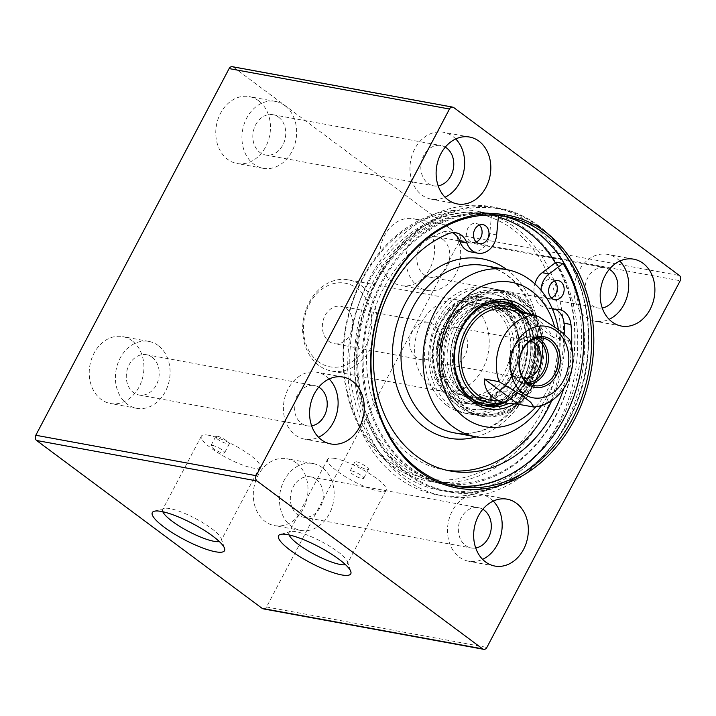 <?xml version="1.0" encoding="UTF-8"?>
<svg xmlns="http://www.w3.org/2000/svg" width="716" height="716" viewBox="0 0 716 716"><rect width="100%" height="100%" fill="white"/><g stroke="black" fill="none" stroke-linecap="round" stroke-linejoin="round"><path stroke-width="0.54" stroke-dasharray="3.58 2.69" d="M217.467 436.259C221.477 436.903 230.391 442.783 229.389 443.732C228.869 445.692 214.066 438.577 215.722 436.527L217.467 436.259M356.559 461.784C360.578 462.429 369.483 468.309 368.489 469.257C367.97 471.218 353.167 464.102 354.823 462.053L356.559 461.784M571.637 279.893A144.122 114.864 -79.6 0 1 555.177 430.379A144.122 114.864 -79.6 0 1 439.696 490.272A144.122 114.864 -79.6 0 1 352.728 327.785A144.122 114.864 -79.6 0 1 491.722 206.763A144.122 114.864 -79.6 0 1 531.263 224.189A144.122 114.864 -79.6 0 1 564.79 264.455M263.264 608.868A3.866 3.079 100.4 0 0 266.522 606.98L459.842 240.308A3.866 3.079 100.4 0 0 459.037 235.063L233.443 67.161A3.866 3.079 100.4 0 0 232.387 66.695M132.048 340.726A34.001 27.101 100.4 0 0 122.713 336.618A34.001 27.101 100.4 0 0 89.921 365.169A34.001 27.101 100.4 0 0 110.443 403.502A34.001 27.101 100.4 0 0 141.625 381.091A34.001 27.101 100.4 0 0 132.048 340.726M258.583 100.723A34.001 27.101 100.4 0 0 249.257 96.615A34.001 27.101 100.4 0 0 216.465 125.166A34.001 27.101 100.4 0 0 236.978 163.499A34.001 27.101 100.4 0 0 268.16 141.088A34.001 27.101 100.4 0 0 258.583 100.723M296.111 462.84A34.001 27.101 100.4 0 0 286.785 458.732A34.001 27.101 100.4 0 0 253.992 487.283A34.001 27.101 100.4 0 0 274.514 525.616A34.001 27.101 100.4 0 0 305.696 503.205A34.001 27.101 100.4 0 0 296.111 462.84M422.655 222.837A34.001 27.101 100.4 0 0 413.32 218.729A34.001 27.101 100.4 0 0 380.536 247.28A34.001 27.101 100.4 0 0 401.05 285.612A34.001 27.101 100.4 0 0 432.231 263.202A34.001 27.101 100.4 0 0 422.655 222.837M448.816 227.643A34.001 27.101 100.4 0 0 439.49 223.526A34.001 27.101 100.4 0 0 406.697 252.086A34.001 27.101 100.4 0 0 427.219 290.419A34.001 27.101 100.4 0 0 458.401 268.008A34.001 27.101 100.4 0 0 448.816 227.643M442.667 239.305A20.478 16.325 -79.6 0 1 448.44 263.622A20.478 16.325 -79.6 0 1 429.654 277.119A20.478 16.325 -79.6 0 1 417.303 254.028A20.478 16.325 -79.6 0 1 437.046 236.835A20.478 16.325 -79.6 0 1 442.667 239.305M322.281 467.637A34.001 27.101 100.4 0 0 312.955 463.529A34.001 27.101 100.4 0 0 280.162 492.08A34.001 27.101 100.4 0 0 300.675 530.422A34.001 27.101 100.4 0 0 331.857 508.011A34.001 27.101 100.4 0 0 322.281 467.637M316.132 479.308A20.478 16.325 -79.6 0 1 321.896 503.617A20.478 16.325 -79.6 0 1 303.119 517.113A20.478 16.325 -79.6 0 1 290.759 494.031A20.478 16.325 -79.6 0 1 310.511 476.829A20.478 16.325 -79.6 0 1 316.132 479.308M284.753 105.521A34.001 27.101 100.4 0 0 275.418 101.412A34.001 27.101 100.4 0 0 242.626 129.963A34.001 27.101 100.4 0 0 263.148 168.305A34.001 27.101 100.4 0 0 294.33 145.894A34.001 27.101 100.4 0 0 284.753 105.521M278.596 117.191A20.478 16.325 -79.6 0 1 284.368 141.5A20.478 16.325 -79.6 0 1 265.591 154.996A20.478 16.325 -79.6 0 1 253.231 131.914A20.478 16.325 -79.6 0 1 272.984 114.712A20.478 16.325 -79.6 0 1 278.596 117.191M158.209 345.524A34.001 27.101 100.4 0 0 148.883 341.416A34.001 27.101 100.4 0 0 116.09 369.966A34.001 27.101 100.4 0 0 136.613 408.299A34.001 27.101 100.4 0 0 167.795 385.897A34.001 27.101 100.4 0 0 158.209 345.524M152.061 357.195A20.478 16.325 -79.6 0 1 157.833 381.503A20.478 16.325 -79.6 0 1 139.047 394.999A20.478 16.325 -79.6 0 1 126.696 371.917A20.478 16.325 -79.6 0 1 146.44 354.715A20.478 16.325 -79.6 0 1 152.061 357.195M619.805 261.072A34.001 27.101 100.4 0 0 616.843 258.476A34.001 27.101 100.4 0 0 607.508 254.359A34.001 27.101 100.4 0 0 574.715 282.918A34.001 27.101 100.4 0 0 595.238 321.251A34.001 27.101 100.4 0 0 609.11 319.345M609.361 269.261A20.478 16.325 100.4 0 0 605.074 267.668A20.478 16.325 100.4 0 0 585.321 284.861A20.478 16.325 100.4 0 0 597.681 307.952A20.478 16.325 100.4 0 0 602.254 307.978M493.27 501.075A34.001 27.101 100.4 0 0 490.299 498.479A34.001 27.101 100.4 0 0 480.973 494.362A34.001 27.101 100.4 0 0 448.18 522.922A34.001 27.101 100.4 0 0 468.694 561.255A34.001 27.101 100.4 0 0 482.575 559.348M482.817 509.264A20.478 16.325 100.4 0 0 478.53 507.671A20.478 16.325 100.4 0 0 458.786 524.864A20.478 16.325 100.4 0 0 471.137 547.955A20.478 16.325 100.4 0 0 475.719 547.982M455.734 138.958A34.001 27.101 100.4 0 0 452.772 136.362A34.001 27.101 100.4 0 0 443.446 132.245A34.001 27.101 100.4 0 0 410.653 160.796A34.001 27.101 100.4 0 0 431.166 199.138A34.001 27.101 100.4 0 0 445.039 197.231M445.289 147.147A20.478 16.325 100.4 0 0 441.002 145.554A20.478 16.325 100.4 0 0 421.25 162.747A20.478 16.325 100.4 0 0 433.61 185.838A20.478 16.325 100.4 0 0 438.183 185.865M329.199 378.961A34.001 27.101 100.4 0 0 326.228 376.356A34.001 27.101 100.4 0 0 316.902 372.248A34.001 27.101 100.4 0 0 284.109 400.799A34.001 27.101 100.4 0 0 304.631 439.141A34.001 27.101 100.4 0 0 318.504 437.234M318.754 387.15A20.478 16.325 100.4 0 0 314.458 385.548A20.478 16.325 100.4 0 0 294.715 402.75A20.478 16.325 100.4 0 0 307.066 425.832A20.478 16.325 100.4 0 0 311.648 425.868M452.673 485.493A137.168 109.324 -79.6 0 1 448.753 484.866A137.168 109.324 -79.6 0 1 365.992 330.219A137.168 109.324 -79.6 0 1 498.273 215.042A137.168 109.324 -79.6 0 1 502.158 215.838M351.726 470.958A7.724 1.709 27.8 0 1 359.674 474.431A7.724 1.709 27.8 0 1 363.683 478.377A7.724 1.709 27.8 0 1 356.049 476.292A7.724 1.709 27.8 0 1 350.017 471.173A7.724 1.709 27.8 0 1 351.726 470.958M212.625 445.433A7.724 1.709 27.8 0 1 220.573 448.896A7.724 1.709 27.8 0 1 224.582 452.852A7.724 1.709 27.8 0 1 216.957 450.758A7.724 1.709 27.8 0 1 210.916 445.647A7.724 1.709 27.8 0 1 212.625 445.433M289.04 534.906A33.097 7.312 27.8 0 1 288.906 532.677A33.097 7.312 27.8 0 1 290.445 531.612A33.097 7.312 27.8 0 1 296.227 531.764A33.097 7.312 27.8 0 1 327.14 544.715A33.097 7.312 27.8 0 1 347.475 561.675A33.097 7.312 27.8 0 1 347.466 563.546A33.097 7.312 27.8 0 1 345.542 564.7M334.891 458.437A33.097 7.312 -152.2 0 0 327.57 459.341A33.097 7.312 -152.2 0 0 353.435 481.25A33.097 7.312 -152.2 0 0 386.13 490.209A33.097 7.312 -152.2 0 0 368.955 473.276A33.097 7.312 -152.2 0 0 334.891 458.437M162.792 511.743A33.097 7.312 27.8 0 1 162.666 509.506A33.097 7.312 27.8 0 1 164.197 508.441A33.097 7.312 27.8 0 1 169.978 508.602A33.097 7.312 27.8 0 1 200.901 521.552A33.097 7.312 27.8 0 1 221.226 538.513A33.097 7.312 27.8 0 1 221.217 540.383A33.097 7.312 27.8 0 1 219.302 541.538M208.642 435.265A33.097 7.312 -152.2 0 0 201.33 436.169A33.097 7.312 -152.2 0 0 227.196 458.079A33.097 7.312 -152.2 0 0 259.881 467.047A33.097 7.312 -152.2 0 0 242.706 450.104A33.097 7.312 -152.2 0 0 208.642 435.265M535.801 230.865A137.937 109.942 -79.6 0 1 520.944 468.362A137.937 109.942 -79.6 0 1 362.43 350.375A137.937 109.942 -79.6 0 1 535.801 230.865M499.133 304.067L500.958 305.383L498.381 310.261L495.615 310.735L474.046 306.779A46.37 36.955 -79.6 0 1 485.833 361.759A46.37 36.955 -79.6 0 1 443.571 391.598A46.37 36.955 -79.6 0 1 415.593 339.321A46.37 36.955 -79.6 0 1 460.307 300.389A46.37 36.955 -79.6 0 1 471.987 305.249L493.566 309.214L496.331 308.739L498.909 303.853L497.083 302.537L475.505 298.581A54.094 43.112 -79.6 0 1 477.554 300.111L499.133 304.067A54.094 43.112 -79.6 0 1 515.708 358.841A54.094 43.112 -79.6 0 1 479.371 402.473A54.094 43.112 -79.6 0 1 463.753 403.153A54.094 43.112 -79.6 0 1 448.914 396.619A54.094 43.112 -79.6 0 1 433.672 332.394A54.094 43.112 -79.6 0 1 483.282 296.746A54.094 43.112 -79.6 0 1 497.083 302.537M495.615 310.735A46.37 36.955 -79.6 0 1 507.411 365.724A46.37 36.955 -79.6 0 1 465.149 395.554A46.37 36.955 -79.6 0 1 452.834 390.256A46.37 36.955 -79.6 0 1 437.172 343.277A46.37 36.955 -79.6 0 1 468.488 304.935A46.37 36.955 -79.6 0 1 481.886 304.345A46.37 36.955 -79.6 0 1 493.566 309.214M471.987 305.249L475.505 298.581M555.276 262.844A135.619 108.089 -79.6 0 1 500.6 472.345A135.619 108.089 -79.6 0 1 356.72 365.25A135.619 108.089 -79.6 0 1 491.516 215.382L491.623 214.2A142.958 113.942 100.4 0 0 488.527 213.574A142.958 113.942 100.4 0 0 350.652 333.62A142.958 113.942 100.4 0 0 436.921 494.801A142.958 113.942 100.4 0 0 558.471 423.067A142.958 113.942 100.4 0 0 556.126 262.199M554.497 281.021A9.657 7.697 100.4 0 0 551.248 279.347A9.657 7.697 100.4 0 0 541.931 287.456A9.657 7.697 100.4 0 0 547.758 298.348A9.657 7.697 100.4 0 0 551.392 297.945M479.326 225.075A9.657 7.697 100.4 0 0 476.077 223.401A9.657 7.697 100.4 0 0 466.76 231.51A9.657 7.697 100.4 0 0 472.587 242.402A9.657 7.697 100.4 0 0 476.221 241.999M563.94 388.153A123.259 98.235 100.4 0 0 571.61 346.347M452.503 232.682A19.323 15.394 100.4 0 0 449.147 231.545A19.323 15.394 100.4 0 0 441.933 232.342A123.259 98.235 100.4 0 0 366.565 359.405A123.259 98.235 100.4 0 0 443.464 469.75A123.259 98.235 100.4 0 0 446.918 470.305M551.75 400.611A123.259 98.235 100.4 0 0 564.808 334.73M498.363 217.037A135.619 108.089 -79.6 0 0 491.516 215.382L489.762 233.622A19.323 15.394 -79.6 0 1 470.851 251.907M498.515 215.462L491.623 214.2M581.902 313.635A142.958 113.942 -79.6 0 1 443.804 496.063A142.958 113.942 -79.6 0 1 357.535 334.882A142.958 113.942 -79.6 0 1 495.409 214.836A142.958 113.942 -79.6 0 1 498.211 215.391M555.455 309.312A19.323 15.394 100.4 0 0 552.134 308.202A19.323 15.394 100.4 0 0 549.074 308.023A19.323 15.394 -79.6 0 1 546.022 307.853A19.323 15.394 -79.6 0 1 534.87 283.858M552.394 309.008A19.323 15.394 -79.6 0 1 540.902 290.159M451.205 397.04A54.094 43.112 -79.6 0 1 435.963 332.815A54.094 43.112 -79.6 0 1 485.573 297.167A54.094 43.112 -79.6 0 1 518.214 358.152A54.094 43.112 -79.6 0 1 466.044 403.582A54.094 43.112 -79.6 0 1 451.205 397.04M446.811 405.372A63.751 50.809 -79.6 0 1 428.848 329.682A63.751 50.809 -79.6 0 1 487.319 287.662A63.751 50.809 -79.6 0 1 525.786 359.548A63.751 50.809 -79.6 0 1 464.299 413.078A63.751 50.809 -79.6 0 1 446.811 405.372M463.798 408.487A63.751 50.809 -79.6 0 1 445.835 332.797A63.751 50.809 -79.6 0 1 504.306 290.786A63.751 50.809 -79.6 0 1 542.773 362.663A63.751 50.809 -79.6 0 1 481.286 416.193A63.751 50.809 -79.6 0 1 463.798 408.487M520.774 300.425A61.513 49.028 100.4 0 0 443.464 353.713A61.513 49.028 100.4 0 0 514.151 406.33A61.513 49.028 100.4 0 0 520.774 300.425M554.614 326.926A73.417 58.506 -79.6 0 1 535.908 406.822M541.493 405.578A85.007 67.752 100.4 0 0 558.426 329.763M513.998 404.146A55.257 44.034 100.4 0 0 531.245 314.449M490.89 213.69A137.168 109.324 100.4 0 0 489.547 213.44A137.168 109.324 100.4 0 0 363.755 303.835A137.168 109.324 100.4 0 0 402.401 466.689A137.168 109.324 100.4 0 0 440.036 483.264A137.168 109.324 100.4 0 0 572.165 368.919A137.168 109.324 100.4 0 0 490.89 213.69M390.927 464.577A137.168 109.324 -79.6 0 1 352.281 301.731A137.168 109.324 -79.6 0 1 478.073 211.327A137.168 109.324 -79.6 0 1 560.843 365.974A137.168 109.324 -79.6 0 1 428.553 481.161A137.168 109.324 -79.6 0 1 390.927 464.577M390.605 462.33A134.85 107.472 100.4 0 0 560.091 345.497A134.85 107.472 100.4 0 0 405.122 230.158A134.85 107.472 100.4 0 0 390.605 462.33M477.554 300.111L474.046 306.779M525.338 312.337A52.939 42.19 -79.6 0 1 538.423 361.875A52.939 42.19 -79.6 0 1 508.584 403.52M504.404 301.866A52.939 42.19 100.4 0 0 502.355 301.427A52.939 42.19 100.4 0 0 453.801 336.314A52.939 42.19 100.4 0 0 468.72 399.161A52.939 42.19 100.4 0 0 483.237 405.551A52.939 42.19 100.4 0 0 485.323 405.874M504.449 402.768A52.939 42.19 100.4 0 0 534.288 361.106A52.939 42.19 100.4 0 0 521.185 311.558M516.505 298.178A63.062 50.254 100.4 0 0 502.596 291.331A63.062 50.254 100.4 0 0 499.204 290.553A63.062 50.254 100.4 0 0 438.398 343.51A63.062 50.254 100.4 0 0 476.444 414.6A63.062 50.254 100.4 0 0 479.89 415.083A63.062 50.254 100.4 0 0 534.95 370.978A63.062 50.254 100.4 0 0 516.505 298.178M508.942 296.129A63.751 50.809 100.4 0 0 494.881 289.21A63.751 50.809 100.4 0 0 429.967 341.962A63.751 50.809 100.4 0 0 471.916 414.322A63.751 50.809 100.4 0 0 527.585 369.733A63.751 50.809 100.4 0 0 508.942 296.129M502.516 402.41L502.498 402.41A49.091 39.129 100.4 0 0 502.516 402.41A49.091 39.129 100.4 0 0 536.526 362.502A49.091 39.129 100.4 0 0 520.55 312.131A49.091 39.129 100.4 0 0 519.252 311.209A49.091 39.129 100.4 0 0 519.234 311.2L519.234 311.2M498.336 400.432A46.37 36.955 100.4 0 0 502.363 399.761A46.37 36.955 100.4 0 0 534.476 362.072A46.37 36.955 100.4 0 0 519.395 314.503A46.37 36.955 100.4 0 0 518.169 313.626L514.088 310.878A48.455 38.619 100.4 0 0 502.077 305.929A48.455 38.619 100.4 0 0 455.349 346.616A48.455 38.619 100.4 0 0 484.589 401.246A48.455 38.619 100.4 0 0 497.575 400.888A48.455 38.619 100.4 0 0 531.138 361.499A48.455 38.619 100.4 0 0 515.368 311.791A48.455 38.619 100.4 0 0 514.088 310.878M508.074 310.449A48.455 38.619 100.4 0 0 494.783 304.595A48.455 38.619 100.4 0 0 478.718 305.83A48.455 38.619 100.4 0 0 448.055 345.282A48.455 38.619 100.4 0 0 462.706 393.039A48.455 38.619 100.4 0 0 477.295 399.904A48.455 38.619 100.4 0 0 521.722 367.97A48.455 38.619 100.4 0 0 508.074 310.449M498.3 308.56A46.37 36.955 100.4 0 0 474.977 307.083A46.37 36.955 100.4 0 0 445.638 344.835A46.37 36.955 100.4 0 0 459.663 390.542A46.37 36.955 100.4 0 0 512.307 375.211A46.37 36.955 100.4 0 0 503.071 311.505M502.704 309.634A48.267 38.476 100.4 0 0 442.032 351.458A48.267 38.476 100.4 0 0 497.504 392.744A48.267 38.476 100.4 0 0 502.704 309.634M504.413 306.815A51.579 41.107 100.4 0 0 466.018 305.132A51.579 41.107 100.4 0 0 450.588 389.191A51.579 41.107 100.4 0 0 512.396 381.521A51.579 41.107 100.4 0 0 504.413 306.815M507.044 300.228A59.061 47.068 100.4 0 0 498.202 295.234A59.061 47.068 100.4 0 0 433.887 342.678A59.061 47.068 100.4 0 0 477.169 409.874A59.061 47.068 100.4 0 0 525.097 365.769A59.061 47.068 100.4 0 0 507.044 300.228M498.381 310.261A47.399 37.778 -79.6 0 1 507.053 374.173A47.399 37.778 -79.6 0 1 454.669 391.571A47.399 37.778 -79.6 0 1 438.648 343.555A47.399 37.778 -79.6 0 1 470.672 304.354A47.399 37.778 -79.6 0 1 496.331 308.739M500.958 305.383A53.056 42.289 -79.6 0 1 517.194 359.11A53.056 42.289 -79.6 0 1 481.555 401.891A53.056 42.289 -79.6 0 1 434.147 343.152A53.056 42.289 -79.6 0 1 498.909 303.853M535.711 338.57A22.858 18.222 100.4 0 0 512.119 350.473A22.858 18.222 100.4 0 0 517.749 379.704A22.858 18.222 100.4 0 0 527.62 382.675M523.548 378.397A19.001 15.143 -79.6 0 1 522.42 378.245A19.001 15.143 -79.6 0 1 517.212 375.945A19.001 15.143 -79.6 0 1 511.851 353.391A19.001 15.143 -79.6 0 1 529.276 340.87A19.001 15.143 -79.6 0 1 530.386 341.129M461.041 329.682A19.001 15.143 100.4 0 0 455.824 327.391A19.001 15.143 100.4 0 0 437.503 343.34A19.001 15.143 100.4 0 0 448.968 364.766A19.001 15.143 100.4 0 0 466.393 352.245A19.001 15.143 100.4 0 0 461.041 329.682M530.538 314.324C538.217 318.477 545.887 326.245 553.54 337.612L568.236 340.315L569.524 339.554M519.53 312.301L553.54 337.612M318.835 365.437A46.37 36.955 -79.6 0 1 305.777 310.386A46.37 36.955 -79.6 0 1 348.298 279.831A46.37 36.955 -79.6 0 1 376.276 332.108A46.37 36.955 -79.6 0 1 331.553 371.04A46.37 36.955 -79.6 0 1 318.835 365.437M416.211 357.409A19.001 15.143 -79.6 0 1 410.859 334.855A19.001 15.143 -79.6 0 1 428.284 322.334A19.001 15.143 -79.6 0 1 439.749 343.752A19.001 15.143 -79.6 0 1 421.42 359.709A19.001 15.143 -79.6 0 1 416.211 357.409M328.984 341.407A19.001 15.143 100.4 0 0 334.202 343.698A19.001 15.143 100.4 0 0 352.523 327.749A19.001 15.143 100.4 0 0 341.058 306.332A19.001 15.143 100.4 0 0 323.632 318.853A19.001 15.143 100.4 0 0 328.984 341.407M318.298 361.678A42.504 33.876 -79.6 0 1 322.871 288.503A42.504 33.876 -79.6 0 1 371.72 324.858A42.504 33.876 -79.6 0 1 318.298 361.678M538.262 226.202A143.352 114.247 -79.6 0 1 522.823 473.007A143.352 114.247 -79.6 0 1 358.09 350.392A143.352 114.247 -79.6 0 1 538.262 226.202M538.155 225.451A144.122 114.864 -79.6 0 1 578.752 396.557A144.122 114.864 -79.6 0 1 446.587 491.534A144.122 114.864 -79.6 0 1 359.62 329.047A144.122 114.864 -79.6 0 1 498.613 208.025A144.122 114.864 -79.6 0 1 538.155 225.451M266.522 606.98L486.88 647.416M459.842 240.308L680.2 280.744M459.037 235.063L679.394 275.508M233.443 67.161L453.801 107.597M448.825 233.604L441.933 232.342M496.653 234.884L489.762 233.622M555.965 309.294L549.074 308.023M476.238 436.876A91.183 72.674 100.4 0 0 537.197 361.634A91.183 72.674 100.4 0 0 506.928 269.655M484.723 265.582A85.007 67.752 -79.6 0 1 536.015 361.419A85.007 67.752 -79.6 0 1 454.042 432.804C463.574 434.531 473.195 433.627 482.897 430.092C489.78 427.55 496.304 423.756 502.489 418.699C518.107 405.56 528.587 387.804 533.921 365.437C538.513 343.975 537.054 323.9 529.536 305.204C519.673 282.883 504.735 269.681 484.723 265.582M520.559 298.921A63.062 50.254 100.4 0 0 503.258 291.296A63.062 50.254 100.4 0 0 442.443 344.253A63.062 50.254 100.4 0 0 480.499 415.343A63.062 50.254 100.4 0 0 538.325 373.788A63.062 50.254 100.4 0 0 520.559 298.921M501.665 301.651A52.59 41.913 100.4 0 0 451.572 345.926A52.59 41.913 100.4 0 0 482.682 405.095M503.885 402.669A52.59 41.913 100.4 0 0 534.02 361.052A52.59 41.913 100.4 0 0 520.622 311.46M516.728 309.554A51.078 40.705 100.4 0 0 515.377 308.596L516.71 309.545A51.078 40.705 100.4 0 1 533.348 361.956A51.078 40.705 100.4 0 1 497.969 403.475C534.333 397.711 547.982 329.494 516.71 309.545M486.352 304.506A51.078 40.705 100.4 0 0 453.461 346.275A51.078 40.705 100.4 0 0 469.374 396.995M508.825 305.374A53.96 43.005 100.4 0 0 468.658 303.611A53.96 43.005 100.4 0 0 452.521 391.545A53.96 43.005 100.4 0 0 517.176 383.525A53.96 43.005 100.4 0 0 508.825 305.374M510.436 301.579A58.282 46.45 100.4 0 0 501.71 296.648A58.282 46.45 100.4 0 0 438.228 343.474A58.282 46.45 100.4 0 0 480.946 409.794A58.282 46.45 100.4 0 0 528.247 366.261A58.282 46.45 100.4 0 0 510.436 301.579M538.092 338.059A24.147 19.242 100.4 0 0 533.411 336.395A24.147 19.242 100.4 0 0 511.26 352.308A24.147 19.242 100.4 0 0 518.062 380.975A24.147 19.242 100.4 0 0 524.694 383.892A24.147 19.242 100.4 0 0 529.661 384M568.236 340.315A46.37 36.955 -79.6 0 1 533.08 406.974M439.49 223.526L413.32 218.729M427.219 290.419L401.05 285.612M312.955 463.529L286.785 458.732M300.675 530.422L274.514 525.616M275.418 101.412L249.257 96.615M263.148 168.305L236.978 163.499M148.883 341.416L122.713 336.618M136.613 408.299L110.443 403.502M633.678 259.165L607.508 254.359M621.407 326.048L595.238 321.251M507.143 499.168L480.973 494.362M494.863 566.052L468.694 561.255M469.607 137.051L443.446 132.245M457.336 203.935L431.166 199.138M343.071 377.055L316.902 372.248M330.792 443.938L304.631 439.141M265.591 154.996L433.61 185.838M272.984 114.712L441.002 145.554M429.654 277.119L597.681 307.952M437.046 236.835L605.074 267.668M303.119 517.113L471.137 547.955M310.511 476.829L478.53 507.671M139.047 394.999L307.066 425.832M146.44 354.715L314.458 385.548M506.078 216.474L498.273 215.042M456.557 486.298L448.753 484.866M354.823 462.053L350.017 471.173M368.489 469.257L363.683 478.377M215.722 436.527L210.916 445.647M229.397 443.732L224.582 452.852M290.445 531.612L280.448 534.422M347.475 561.675L350.795 571.511M327.57 459.341L288.906 532.677M386.13 490.209L347.466 563.546M164.197 508.441L154.209 511.26M221.226 538.513L224.556 548.349M201.33 436.169L162.666 509.506M259.881 467.047L221.217 540.383M439.696 490.272L446.587 491.534C511.108 505.89 581.911 437.548 587.863 355.315C593.313 303.119 573.435 251.039 538.262 225.495C526.135 216.509 512.916 210.683 498.613 208.025L491.722 206.763M481.886 304.345L460.307 300.389M465.149 395.554L443.571 391.598M558.131 280.609L551.248 279.347M554.649 299.61L547.758 298.348M482.96 224.663L476.077 223.401M479.478 243.664L472.587 242.402M450.346 471.012L443.464 469.75M456.038 232.816L449.147 231.545M495.409 214.836L488.527 213.574M443.804 496.063L436.921 494.801M552.394 309.026L546.022 307.853M559.026 309.464L552.134 308.202M485.573 297.167L483.282 296.746M466.044 403.582L463.753 403.153M504.306 290.786L487.319 287.662M481.286 416.193L464.299 413.078M489.547 213.44L478.073 211.327M440.036 483.264L428.553 481.161M506.481 302.179L502.355 301.427M487.372 406.312L483.237 405.551M502.596 291.331L494.881 289.21M479.89 415.083L471.916 414.322M476.444 414.6L480.499 415.343C495.866 417.768 509.89 412.747 522.573 400.289C533.957 388.332 540.616 373.501 542.549 355.807C544.205 331.096 536.955 312.158 520.783 299.011C515.43 295.046 509.586 292.477 503.258 291.296L499.204 290.553M502.363 399.761L497.575 400.888M477.295 399.904L484.589 401.246M494.783 304.595L502.077 305.929M459.663 390.542L462.706 393.039M474.977 307.083L478.718 305.83M450.588 389.191L452.521 391.545C443.795 380.473 440.027 366.762 441.199 350.419C443.786 329.065 452.933 313.465 468.658 303.611L466.018 305.132M498.202 295.234L510.598 301.669C526.806 315.103 533.331 334.193 530.153 358.94C526.063 386.756 503.894 409.847 480.946 409.794L477.169 409.874M452.834 390.256L454.669 391.571M468.488 304.935L470.672 304.354M481.555 401.891L479.371 402.473M534.342 385.664L524.694 383.892L517.847 380.885C499.893 369.34 513.309 331.087 533.411 336.395L543.059 338.158M448.968 364.766L522.42 378.245M455.824 327.391L529.276 340.87M524.649 312.194L348.298 279.831M507.913 403.403L331.553 371.04M428.284 322.334L341.058 306.332M421.42 359.709L334.202 343.698"/><path stroke-width="1.07" d="M564.79 264.455A144.122 114.864 -79.6 0 1 571.637 279.893M452.736 107.132L232.387 66.695A3.866 3.079 100.4 0 0 229.12 68.584L35.8 435.256A3.866 3.079 100.4 0 0 36.605 440.492L262.199 608.403A3.866 3.079 100.4 0 0 263.264 608.868L483.613 649.305A3.866 3.079 -79.6 0 1 482.557 648.839L256.963 480.937A3.866 3.079 -79.6 0 1 256.158 475.692L449.478 109.02A3.866 3.079 -79.6 0 1 452.736 107.132A3.866 3.079 -79.6 0 1 453.801 107.597L679.394 275.508A3.866 3.079 -79.6 0 1 680.2 280.744L486.88 647.416A3.866 3.079 -79.6 0 1 483.613 649.305M609.11 319.345A34.001 27.101 100.4 0 0 628.03 292.701A34.001 27.101 100.4 0 0 619.805 261.072M643.004 263.273A34.001 27.101 -79.6 0 1 652.589 303.647A34.001 27.101 -79.6 0 1 621.407 326.048A34.001 27.101 -79.6 0 1 600.885 287.716A34.001 27.101 -79.6 0 1 633.678 259.165A34.001 27.101 -79.6 0 1 643.004 263.273M602.254 307.978A20.478 16.325 100.4 0 0 617.237 291.707A20.478 16.325 100.4 0 0 610.685 270.138A20.478 16.325 100.4 0 0 609.361 269.261M482.575 559.348A34.001 27.101 100.4 0 0 501.486 532.704A34.001 27.101 100.4 0 0 493.27 501.075M516.469 503.276A34.001 27.101 -79.6 0 1 526.045 543.641A34.001 27.101 -79.6 0 1 494.863 566.052A34.001 27.101 -79.6 0 1 474.35 527.719A34.001 27.101 -79.6 0 1 507.143 499.168A34.001 27.101 -79.6 0 1 516.469 503.276M475.719 547.982A20.478 16.325 100.4 0 0 490.693 531.711A20.478 16.325 100.4 0 0 484.15 510.141A20.478 16.325 100.4 0 0 482.817 509.264M445.039 197.231A34.001 27.101 100.4 0 0 463.959 170.587A34.001 27.101 100.4 0 0 455.734 138.958M478.941 141.159A34.001 27.101 -79.6 0 1 488.518 181.524A34.001 27.101 -79.6 0 1 457.336 203.935A34.001 27.101 -79.6 0 1 436.814 165.602A34.001 27.101 -79.6 0 1 469.607 137.051A34.001 27.101 -79.6 0 1 478.941 141.159M438.183 185.865A20.478 16.325 100.4 0 0 453.165 169.594A20.478 16.325 100.4 0 0 446.623 148.024A20.478 16.325 100.4 0 0 445.289 147.147M318.504 437.234A34.001 27.101 100.4 0 0 337.424 410.581A34.001 27.101 100.4 0 0 329.199 378.961M352.397 381.163A34.001 27.101 -79.6 0 1 361.974 421.527A34.001 27.101 -79.6 0 1 330.792 443.938A34.001 27.101 -79.6 0 1 310.279 405.605A34.001 27.101 -79.6 0 1 343.071 377.055A34.001 27.101 -79.6 0 1 352.397 381.163M311.648 425.868A20.478 16.325 100.4 0 0 326.621 409.588A20.478 16.325 100.4 0 0 320.079 388.027A20.478 16.325 100.4 0 0 318.754 387.15M543.712 233.049A137.168 109.324 -79.6 0 1 582.35 395.894A137.168 109.324 -79.6 0 1 456.557 486.298A137.168 109.324 -79.6 0 1 373.797 331.651A137.168 109.324 -79.6 0 1 506.078 216.474A137.168 109.324 -79.6 0 1 543.712 233.049M545.332 231.886A138.716 110.55 100.4 0 0 370.986 352.066A138.716 110.55 100.4 0 0 530.395 470.707A138.716 110.55 100.4 0 0 545.332 231.886M502.158 215.838A137.168 109.324 -79.6 0 1 535.908 231.617A137.168 109.324 -79.6 0 1 575.333 392.117A137.168 109.324 -79.6 0 1 452.673 485.493M345.542 564.7A33.097 7.312 27.8 0 1 314.772 554.578A33.097 7.312 27.8 0 1 289.04 534.906M287.581 534.619A40.83 9.022 -152.2 0 0 280.448 534.422A40.83 9.022 -152.2 0 0 310.458 562.758A40.83 9.022 -152.2 0 0 350.795 571.511A40.83 9.022 -152.2 0 0 325.717 550.595A40.83 9.022 -152.2 0 0 287.581 534.619M161.342 511.448A40.83 9.022 -152.2 0 0 154.209 511.26A40.83 9.022 -152.2 0 0 184.218 539.596A40.83 9.022 -152.2 0 0 224.556 548.349A40.83 9.022 -152.2 0 0 199.478 527.423A40.83 9.022 -152.2 0 0 161.342 511.448M219.302 541.538A33.097 7.312 27.8 0 1 188.532 531.415A33.097 7.312 27.8 0 1 162.792 511.743M540.902 290.159A19.323 15.394 -79.6 0 1 549.109 273.933L563.009 263.47L556.126 262.199L542.227 272.662A19.323 15.394 -79.6 0 0 534.87 283.858M551.392 297.945A9.657 7.697 100.4 0 0 555.911 293.623A9.657 7.697 100.4 0 0 554.497 281.021M562.803 294.885A9.657 7.697 -79.6 0 1 554.649 299.61A9.657 7.697 -79.6 0 1 548.823 288.727A9.657 7.697 -79.6 0 1 558.131 280.609A9.657 7.697 -79.6 0 1 562.803 294.885M476.221 241.999A9.657 7.697 100.4 0 0 480.74 237.667A9.657 7.697 100.4 0 0 479.326 225.075M487.632 238.938A9.657 7.697 -79.6 0 1 479.478 243.664A9.657 7.697 -79.6 0 1 473.652 232.772A9.657 7.697 -79.6 0 1 482.96 224.663A9.657 7.697 -79.6 0 1 487.632 238.938M498.211 215.391A142.958 113.942 -79.6 0 1 498.515 215.462L496.653 234.884A19.323 15.394 -79.6 0 1 477.733 253.169A19.323 15.394 -79.6 0 1 466.886 242.993A19.323 15.394 100.4 0 0 456.038 232.816A19.323 15.394 100.4 0 0 448.825 233.604A123.259 98.235 100.4 0 0 373.448 360.676A123.259 98.235 100.4 0 0 450.346 471.012A123.259 98.235 100.4 0 0 563.94 388.153M571.61 346.347A123.259 98.235 100.4 0 0 570.956 324.509A19.323 15.394 100.4 0 0 559.026 309.464A19.323 15.394 100.4 0 0 555.965 309.294A19.323 15.394 -79.6 0 1 552.904 309.115A19.323 15.394 -79.6 0 1 552.394 309.008M446.918 470.305A123.259 98.235 100.4 0 0 551.75 400.611M564.808 334.73A123.259 98.235 100.4 0 0 564.065 323.238A19.323 15.394 100.4 0 0 555.455 309.312M477.733 253.169L470.851 251.907A19.323 15.394 -79.6 0 1 459.994 241.722A19.323 15.394 100.4 0 0 452.503 232.682M563.009 263.47A142.958 113.942 -79.6 0 1 581.902 313.635M498.363 217.037A135.619 108.089 -79.6 0 1 555.276 262.844M535.908 406.822A73.417 58.506 -79.6 0 1 464.917 417.831A73.417 58.506 -79.6 0 1 463.127 299.601A73.417 58.506 -79.6 0 1 554.614 326.926M558.426 329.763A85.007 67.752 100.4 0 0 506.758 269.628A85.007 67.752 100.4 0 0 428.803 325.655A85.007 67.752 100.4 0 0 452.754 426.575A85.007 67.752 100.4 0 0 476.077 436.85A85.007 67.752 100.4 0 0 541.493 405.578M531.245 314.449A55.257 44.034 100.4 0 0 464.827 321.842A55.257 44.034 100.4 0 0 473.169 402.168A55.257 44.034 100.4 0 0 513.998 404.146M508.584 403.52A52.939 42.19 -79.6 0 1 487.372 406.312A52.939 42.19 -79.6 0 1 472.846 399.913A52.939 42.19 -79.6 0 1 457.936 337.066A52.939 42.19 -79.6 0 1 506.481 302.179A52.939 42.19 -79.6 0 1 525.338 312.337M485.323 405.874A52.939 42.19 100.4 0 0 504.449 402.768M521.185 311.558A52.939 42.19 100.4 0 0 504.404 301.866M486.352 304.506A51.078 40.705 100.4 0 1 515.377 308.596L519.234 311.2A49.091 39.129 100.4 0 0 459.735 347.421A49.091 39.129 100.4 0 0 502.498 402.41L497.969 403.475A51.078 40.705 100.4 0 1 469.374 396.995M518.169 313.626A46.37 36.955 100.4 0 0 462.464 345.372A46.37 36.955 100.4 0 0 498.336 400.432M503.071 311.505A46.37 36.955 100.4 0 0 498.3 308.56M527.62 382.675A22.858 18.222 100.4 0 0 546.066 363.263A22.858 18.222 100.4 0 0 535.711 338.57M549.691 341.085A24.147 19.242 -79.6 0 1 556.493 369.751A24.147 19.242 -79.6 0 1 534.342 385.664A24.147 19.242 -79.6 0 1 519.771 358.439A24.147 19.242 -79.6 0 1 543.059 338.158A24.147 19.242 -79.6 0 1 549.691 341.085M530.386 341.129A19.001 15.143 -79.6 0 1 534.494 343.161A19.001 15.143 -79.6 0 1 540.061 365.044A19.001 15.143 -79.6 0 1 523.548 378.397M533.859 407.037L518.393 404.28L507.913 403.403C502.059 402.311 497.181 400.334 493.279 397.452C487.184 392.807 484.222 386.649 484.383 378.97L499.07 381.664L521.883 395.384L530.726 402.285L533.859 407.037C541.01 406.428 547.606 403.833 553.62 399.26C561.344 393.209 566.866 385.199 570.178 375.229C574.035 362.967 573.811 351.073 569.515 339.554L563.197 333.423L557.039 328.716L538.826 316.767L534.226 314.995L519.53 312.301L524.649 312.194L530.538 314.324M518.393 404.28L484.383 378.97M551.311 339.912A25.695 20.478 100.4 0 0 519.01 362.18A25.695 20.478 100.4 0 0 548.545 384.152A25.695 20.478 100.4 0 0 551.311 339.912M262.199 608.403L482.557 648.839M256.963 480.937L36.605 440.492M229.12 68.584L449.478 109.02M35.8 435.256L256.158 475.692M570.956 324.509L564.065 323.238M466.886 242.993L459.994 241.722M549.109 273.933L542.227 272.662M506.928 269.655A91.183 72.674 100.4 0 0 405.122 303.656A91.183 72.674 100.4 0 0 424.23 427.184A91.183 72.674 100.4 0 0 476.238 436.876M476.077 436.85L454.042 432.804A85.007 67.752 -79.6 0 1 430.719 422.53A85.007 67.752 -79.6 0 1 406.769 321.609A85.007 67.752 -79.6 0 1 484.723 265.582L506.758 269.628M520.622 311.46A52.59 41.913 100.4 0 0 516.719 308.122A52.59 41.913 100.4 0 0 501.665 301.651M482.682 405.095A52.59 41.913 100.4 0 0 503.885 402.669M529.661 384A24.147 19.242 100.4 0 0 547.695 364.999A24.147 19.242 100.4 0 0 540.034 339.312A24.147 19.242 100.4 0 0 538.092 338.059M499.07 381.664A46.37 36.955 -79.6 0 1 534.226 314.995M523.101 393.415A36.319 28.944 -79.6 0 1 527.012 330.882A36.319 28.944 -79.6 0 1 568.755 361.947A36.319 28.944 -79.6 0 1 523.101 393.415M552.904 309.115L552.394 309.026"/></g></svg>
